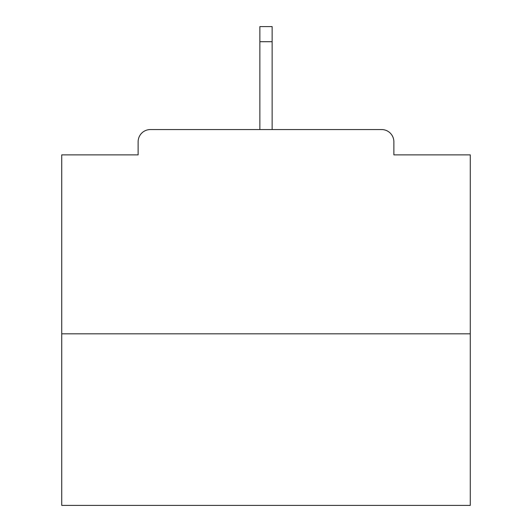 <?xml version="1.0" encoding="UTF-8"?>
<svg xmlns="http://www.w3.org/2000/svg" width="532" height="532" viewBox="0 0 532 532"><rect width="100%" height="100%" fill="white"/><g stroke="black" fill="none" stroke-linecap="round" stroke-linejoin="round"><path stroke-width="0.8" d="M393.873 154.879L393.873 141.805L393.873 154.879L470.268 154.879L470.268 505.4L61.732 505.4L61.732 154.879L138.127 154.879L138.127 141.805L138.127 154.879M470.268 333.817L61.732 333.817M393.873 141.805A12.256 12.256 0 0 0 381.617 129.549L150.383 129.549A12.256 12.256 0 0 0 138.127 141.805M381.617 129.549L329.734 129.549M202.266 129.549L150.383 129.549M272.131 41.715L259.869 41.715L259.869 26.6L272.131 26.6L272.131 129.549M259.869 41.715L259.869 129.549"/></g></svg>
